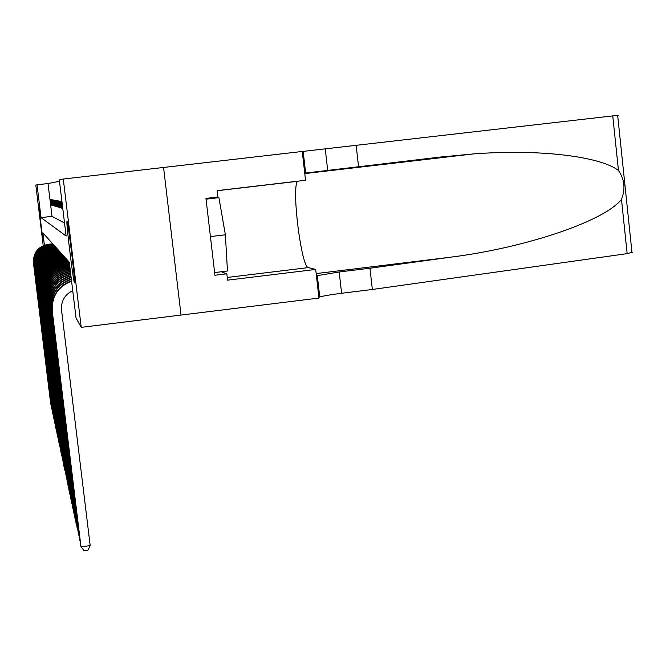 <?xml version="1.0" encoding="UTF-8"?>
<svg xmlns="http://www.w3.org/2000/svg" width="666" height="666" viewBox="0 0 666 666"><rect width="100%" height="100%" fill="white"/><g stroke="black" fill="none" stroke-linecap="round" stroke-linejoin="round"><path stroke-width="1" d="M74.384 282.376C73.418 282.301 66.542 226.74 66.883 221.836L66.983 221.337C67.774 220.038 74.792 276.382 74.509 281.776L74.384 282.376M43.04 240.984L38.994 207.792L43.04 240.984M43.207 245.621L35.822 185.065L37.038 184.798L41.034 217.624L66.117 236.047L59.307 179.912L63.278 179.037L81.235 327.356L76.049 318.04L69.281 262.179L42.899 232.925L44.389 245.155M59.482 181.327L48.019 183.533L37.038 184.798M181.019 315.068L163.57 167.466L181.019 315.068L318.956 298.06L315.692 269.43L227.556 280.161L226.815 273.809L214.943 275.249L205.96 198.41L217.857 197.011L217.116 190.626L305.536 180.286L302.256 151.465L63.278 179.037M50.425 199.484L51.099 205.011L50.425 199.484M50.899 199.559L51.573 205.145L50.899 199.559M51.374 199.642L52.056 205.286L51.374 199.642M51.865 199.733L52.556 205.436L51.865 199.733M52.364 199.817L53.064 205.586L52.364 199.817M52.872 199.908L53.58 205.736L52.872 199.908M53.388 200L54.104 205.894L53.388 200M53.921 200.091L54.645 206.052L53.921 200.091M54.47 200.183L55.203 206.21L54.47 200.183M55.028 200.283L55.769 206.377L55.028 200.283M55.594 200.383L56.344 206.552L55.594 200.383M56.177 200.483L56.935 206.718L56.177 200.483M56.777 200.591L57.542 206.901L56.777 200.591M57.393 200.699L58.167 207.084L57.393 200.699M58.017 200.807L58.799 207.268L58.017 200.807M58.658 200.916L59.449 207.459L58.658 200.916M59.316 201.032L60.115 207.659L59.316 201.032M59.99 201.149L60.806 207.859L59.99 201.149M60.681 201.265L61.505 208.067L60.681 201.265M61.389 201.39L62.221 208.275L61.389 201.39M61.921 201.49L62.771 208.433M48.019 183.533L52.006 216.342L64.535 223.01M181.002 315.051L81.235 327.356M52.006 216.342L41.034 217.624M61.788 208.15L62.204 208.1M52.672 243.764L47.969 244.322C38.054 246.512 33.208 252.655 33.425 262.77L50.774 404.262L33.491 262.953C33.275 252.814 38.137 246.653 48.077 244.455L52.797 243.898M206.044 199.167L218.914 197.652L205.977 198.568M214.627 272.569L227.464 271.012L225.374 234.798L218.914 197.652M210.423 236.588L225.374 234.798M302.555 154.104L303.463 153.996M632.217 252.314L627.156 253.629L372.344 289.477L369.955 268.231L450.715 257.176C527.214 247.552 605.494 220.513 621.478 199.3C625.582 189.019 624.575 179.42 618.464 170.496C600.757 156.643 540.301 148.784 473.185 153.946L439.718 157.118L304.728 173.143M358.558 166.733L356.152 145.321L302.256 151.49M372.344 289.477L341.608 293.265C330.91 294.613 323.626 295.846 319.747 296.969L318.864 297.294M316.417 275.799L339.194 271.978L369.955 268.231M618.464 170.496L612.753 115.901L356.152 145.321M315.692 269.43L308.366 267.599C301.465 267.724 291.467 188.819 297.427 181.335L297.494 181.227M612.753 115.901L618.364 115.276M226.815 273.809L221.287 271.761M53.163 244.305L48.41 244.872C38.387 247.078 33.491 253.296 33.708 263.503L51.24 406.468L33.783 263.694C33.566 253.455 38.478 247.228 48.518 245.005L53.288 244.439M53.663 244.855L48.859 245.429C38.736 247.66 33.783 253.946 34.008 264.26L51.723 408.733L34.083 264.452C33.858 254.104 38.819 247.81 48.968 245.571L53.788 244.996M54.171 245.421L49.317 246.004C39.086 248.26 34.083 254.603 34.307 265.035L52.206 411.039L34.382 265.235C34.157 254.77 39.177 248.41 49.434 246.145L54.304 245.571M54.695 246.004L49.783 246.587C39.444 248.868 34.391 255.278 34.615 265.826L52.706 413.386L34.69 266.025C34.465 255.453 39.535 249.026 49.9 246.736L54.828 246.145M55.228 246.595L50.266 247.178C39.81 249.492 34.699 255.977 34.932 266.633L53.222 415.792L35.007 266.833C34.782 256.152 39.902 249.65 50.383 247.336L55.361 246.745M55.769 247.194L50.749 247.794C40.185 250.125 35.015 256.676 35.248 267.457L53.738 418.256L35.331 267.665C35.098 256.86 40.285 250.291 50.874 247.943L55.911 247.344M56.327 247.81L51.257 248.418C40.568 250.774 35.348 257.401 35.581 268.298L54.271 420.77L35.664 268.506C35.423 257.584 40.668 250.94 51.382 248.576L56.468 247.968M56.893 248.443L51.765 249.051C40.959 251.44 35.681 258.142 35.914 269.156L54.82 423.335L35.997 269.372C35.764 258.325 41.059 251.606 51.898 249.217L57.035 248.601M57.476 249.084L52.289 249.7C41.359 252.123 36.014 258.899 36.255 270.038L55.378 425.965L36.347 270.263C36.106 259.091 41.467 252.289 52.423 249.867L57.626 249.25M58.067 249.742L52.822 250.366C41.775 252.814 36.364 259.673 36.605 270.937L55.944 428.654L36.697 271.17C36.455 259.865 41.875 252.988 52.955 250.541L58.225 249.916M58.683 250.424L53.372 251.049C42.191 253.521 36.722 260.464 36.963 271.861L56.527 431.402L37.055 272.094C36.813 260.664 42.299 253.704 53.513 251.224L58.833 250.591M59.299 251.107L53.929 251.748C42.624 254.254 37.088 261.272 37.338 272.802L57.126 434.224L37.429 273.043C37.179 261.48 42.732 254.437 54.071 251.931L59.457 251.29M59.94 251.815L54.504 252.464C43.057 254.995 37.462 262.096 37.712 273.768L57.734 437.104L37.804 274.017C37.554 262.312 43.173 255.186 54.654 252.647L60.098 251.998M60.589 252.539L55.095 253.197C43.506 255.761 37.845 262.945 38.095 274.758L58.358 440.051L38.195 275.008C37.945 263.162 43.623 255.952 55.245 253.38L60.756 252.722M61.264 253.28L55.694 253.946C43.973 256.543 38.237 263.819 38.495 275.774L58.999 443.081L38.595 276.032C38.337 264.036 44.089 256.743 55.852 254.137L61.43 253.471M61.946 254.046L56.31 254.72C44.447 257.342 38.636 264.71 38.894 276.806L59.657 446.178L39.003 277.073C38.745 264.935 44.564 257.551 56.468 254.911L62.121 254.237M62.646 254.82L56.943 255.503C44.93 258.167 39.053 265.626 39.311 277.872L60.331 449.35L39.419 278.147C39.152 265.851 45.055 258.375 57.109 255.702L62.829 255.02M63.37 255.619L57.592 256.31C45.421 259.007 39.469 266.558 39.735 278.962L61.022 452.605L39.843 279.245C39.577 266.8 45.554 259.224 57.759 256.518L63.553 255.827M64.111 256.443L58.258 257.143C45.937 259.873 39.902 267.516 40.176 280.086L61.73 455.944L40.285 280.369C40.018 267.765 46.062 260.09 58.425 257.351L64.294 256.651M64.868 257.284L58.941 257.992C46.453 260.756 40.351 268.506 40.618 281.235L62.454 459.373L40.734 281.527C40.46 268.756 46.587 260.98 59.116 258.208L65.06 257.492M65.643 258.142L59.64 258.866C46.995 261.663 40.809 269.514 41.084 282.409L63.203 462.887L41.2 282.709C40.926 269.772 47.128 261.896 59.815 259.082L65.842 258.366M66.442 259.032L60.356 259.757C47.544 262.595 41.275 270.554 41.55 283.624L63.969 466.5L41.675 283.932C41.392 270.821 47.686 262.837 60.539 259.981L66.642 259.257M67.266 259.94L61.097 260.681C48.11 263.561 41.758 271.62 42.033 284.865L64.752 470.204L42.158 285.181C41.875 271.895 48.252 263.803 61.289 260.914L67.474 260.173M68.107 260.872L61.855 261.621C48.693 264.544 42.249 272.719 42.532 286.139L65.559 474.009L42.657 286.463C42.374 272.993 48.834 264.793 62.046 261.863L68.323 261.114M65.867 474.392L65.817 473.976M68.973 261.838L62.637 262.595C49.284 265.551 42.757 273.843 43.049 287.454L66.392 477.922L43.173 287.787C42.89 274.126 49.442 265.809 62.837 262.837L69.189 262.079M66.708 478.313L66.65 477.888M69.364 262.879L63.437 263.594C49.9 266.6 43.282 275 43.573 288.803L67.241 481.943L43.706 289.144C43.415 275.291 50.058 266.858 63.645 263.844L69.397 263.153M67.566 482.351L67.516 481.909M69.497 263.994L64.261 264.618C50.533 267.665 43.814 276.19 44.114 290.193L68.115 486.088L44.247 290.543C43.956 276.49 50.691 267.94 64.469 264.877L69.539 264.269M68.456 486.496L68.398 486.047M69.639 265.135L65.11 265.676C51.182 268.764 44.372 277.414 44.672 291.616L69.023 490.343L44.813 291.983C44.514 277.73 51.349 269.047 65.326 265.942L69.672 265.426M69.364 490.767L69.314 490.301M69.78 266.308L65.984 266.766C51.848 269.905 44.938 278.679 45.238 293.09L69.947 494.721L45.388 293.465C45.08 278.996 52.023 270.188 66.209 267.041L69.822 266.608M70.305 495.163L70.246 494.688M69.93 267.516L66.883 267.882C52.539 271.07 45.521 279.978 45.829 294.605L70.904 499.242L45.979 294.988C45.671 280.311 52.714 271.37 67.108 268.165L69.963 267.824M71.27 499.683L71.212 499.2M70.08 268.764L67.807 269.039C53.247 272.269 46.129 281.318 46.437 296.162L71.895 503.887L46.595 296.561C46.279 281.66 53.43 272.577 68.049 269.33L70.121 269.081M72.269 504.345L72.211 503.846M70.238 270.046L68.764 270.23C53.979 273.51 46.753 282.692 47.07 297.769L72.91 508.682L47.228 298.177C46.911 283.05 54.171 273.826 69.006 270.529L70.271 270.379M73.302 509.157L73.235 508.641M70.396 271.378L69.747 271.453C54.737 274.792 47.394 284.116 47.711 299.425L73.959 513.619L47.877 299.85C47.552 284.482 54.928 275.116 69.997 271.77L70.438 271.711M74.359 514.11L74.292 513.578M48.377 301.14L75.033 518.722L48.377 301.14C48.035 285.681 55.428 276.215 70.563 272.744M48.551 301.573C48.185 286.164 55.536 276.665 70.604 273.093M75.449 519.222L75.383 518.672M49.068 302.905L76.149 523.984L49.068 302.905C48.651 287.612 55.869 278.038 70.738 274.176M49.242 303.355C48.801 288.112 55.986 278.505 70.779 274.55M76.582 524.5L76.515 523.934M49.775 304.728L77.306 529.42L49.775 304.728C49.284 289.61 56.335 279.928 70.921 275.691M49.958 305.195C49.45 290.118 56.452 280.411 70.971 276.082M77.747 529.953L77.672 529.37M50.516 306.61L78.496 535.031L50.516 306.61C49.95 291.666 56.818 281.893 71.112 277.281M50.699 307.093C50.125 292.191 56.943 282.392 71.162 277.697M78.954 535.589L78.879 534.981M51.274 308.558L79.729 540.834L51.274 308.558C50.649 293.789 57.326 283.924 71.312 278.962M51.465 309.057C50.824 294.339 57.459 284.449 71.37 279.395M80.195 541.408L80.12 540.784M72.736 290.642C64.719 294.63 60.981 301.065 61.522 309.956L90.185 545.604L87.895 550.233L84.224 550.732L80.994 546.844L52.256 311.089C51.557 296.553 58 286.58 71.587 281.185M90.185 545.604L80.994 546.844L80.678 545.321L52.056 310.572C51.374 295.987 57.859 286.039 71.528 280.727M358.941 167.266L358.874 166.7M327.689 170.329L325.258 148.893M339.194 271.978L341.608 293.265M627.156 253.629L621.478 199.3M450.715 257.176L316.167 273.584M305.594 172.744L304.687 172.852M227.239 277.464L308.366 267.599M47.711 299.425L47.877 299.85M52.056 310.572L52.256 311.089M364.219 166.067L364.285 166.642M473.185 153.946L304.77 173.585M317.299 275.508L319.747 296.969M305.627 173.018L303.163 151.398M217.124 190.726L297.427 181.335M632.009 252.764L617.657 115.343"/></g></svg>
